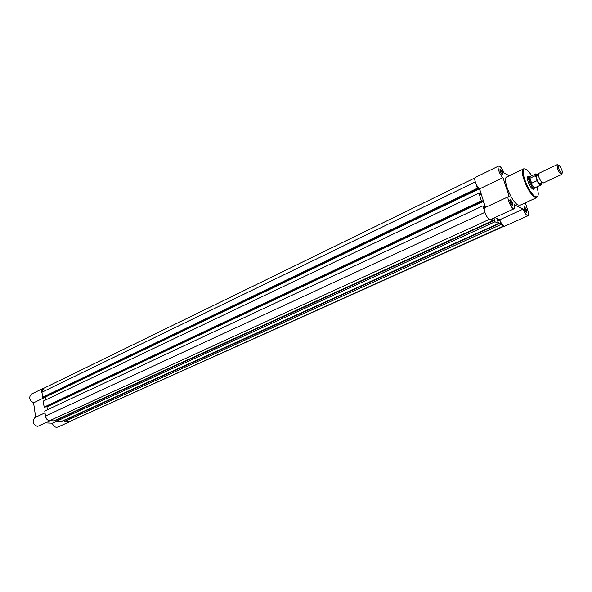 <?xml version="1.0" encoding="UTF-8"?>
<svg xmlns="http://www.w3.org/2000/svg" width="592" height="592" viewBox="0 0 592 592"><rect width="100%" height="100%" fill="white"/><g stroke="black" fill="none" stroke-linecap="round" stroke-linejoin="round"><path stroke-width="0.89" d="M524.527 206.993C526.429 209.057 527.161 210.93 526.725 212.632L526.362 212.572C524.401 210.434 523.683 208.554 524.201 206.926L524.527 206.993M526.051 212.358C526.392 210.915 525.777 209.353 524.201 207.674L524.201 206.926M500.543 169.238C502.497 171.34 503.244 173.227 502.793 174.906L502.364 174.825C500.358 172.642 499.626 170.748 500.151 169.142L500.543 169.238M502.105 174.647C502.467 173.234 501.838 171.665 500.225 169.926L499.877 169.86M510.489 199.8C512.465 201.909 513.22 203.84 512.739 205.572L512.346 205.52C510.311 203.322 509.571 201.391 510.134 199.726L510.489 199.8M512.739 205.572L512.043 205.313C512.435 203.855 511.806 202.249 510.163 200.496L509.786 200.466L510.134 199.726M534.117 188.434L533.636 189.248L532.785 189.114C529.84 187.738 525.555 176.653 527.99 176.719L528.723 176.927M509.261 175.802L503.984 172.864C502.66 169.556 501.18 167.344 499.559 166.219L498.686 166.034C496.577 166.315 500.055 175.683 503 177.644L509.164 196.588L508.683 196.566C505.968 196.973 511.666 209.76 514.115 208.754C514.899 208.421 514.988 207.089 514.381 204.758L523.054 209.154C524.815 213.342 526.48 215.532 528.057 215.732C528.885 215.333 528.885 213.793 528.057 211.107L525.319 202.827M523.298 169.075L507.07 176.853C501.705 177.474 511.362 202.19 518.104 204.995L520.316 205.121M504.909 226.129L504.724 226.218C503.082 226.063 501.402 223.924 499.678 219.78L523.054 209.154M494.882 217.553L499.678 219.78M490.561 219.528L490.361 219.625C487.771 220.69 482.177 208.081 485.026 207.607L508.491 196.655M485.455 207.407L479.601 188.863C476.582 186.991 473.208 177.726 475.42 177.393L498.508 166.123M527.99 176.719L527.331 177.659M479.601 188.863L503 177.644M474.888 177.94L43.645 388.337L41.943 392.222L42.683 397.21L477.374 188.241L475.879 183.505M70.071 421.356L503.733 225.966M68.768 421.637L64.817 421.437L500.943 224.516L503.163 225.537M500.943 224.516L499.789 220.194L496.932 218.862L498.619 223.45L61.738 421.282L56.943 421.03L494.979 221.785L498.619 223.45M64.817 421.437L64.654 420.35L500.499 223.125M497.665 221.156L499.789 220.194M494.979 221.785L493.994 217.96M56.943 421.03L56.773 419.935L494.535 220.379M57.098 419.787L57.039 419.402M484.434 210.671L482.917 205.853L44.733 410.989L45.48 416.043C46.102 418.744 47.523 420.283 49.735 420.66L53.813 420.875L492.596 220.698L491.819 218.959M490.287 219.639L492.596 220.698M482.917 205.853L485.299 207.466L483.375 201.376L46.96 406.837L47.397 409.745M482.036 201.206L481.348 200.866L44.156 407.089L45.051 407.148L482.036 201.206L481.858 200.636L483.375 201.376M45.865 406.763L46.96 406.837M481.348 200.866L478.928 193.184L481.318 194.842L479.409 188.804L45.488 396.988L45.91 399.815M44.156 407.089L43.26 401.08L478.928 193.184M42.683 397.21L43.586 397.276L478.062 188.596L477.892 188.034L479.409 188.804M44.363 396.899L45.488 396.988M477.374 188.241L478.062 188.596M45.295 414.748C45.429 418.159 46.916 420.187 49.765 420.845L37.459 426.484C32.745 424.109 31.909 421.127 34.965 417.538L45.007 412.853M67.762 421.593L69.841 421.667L70.803 421.03M57.898 427.039L56.536 427.335C54.516 427.047 53.125 425.67 52.355 423.213L46.021 422.91M44.385 387.982L43.571 388.167C41.817 389.129 41.336 390.905 42.136 393.495M45.503 397.091L33.574 402.812L35.668 417.212M33.574 402.812C29.282 400.17 28.571 397.262 31.443 394.087L43.253 388.322M57.128 421.045L52.355 423.213M557.05 164.731L538.742 173.375C538.135 173.671 538.165 174.877 538.838 176.993C540.318 180.745 541.747 182.78 543.123 183.076L543.256 183.017M561.505 174.492L561.978 173.315C562.555 173.197 562.533 172.183 561.912 170.259C560.565 166.929 559.351 165.212 558.263 165.124L558.508 168.121C559.692 171.132 560.846 172.864 561.978 173.315L561.505 174.492C560.158 173.952 558.774 171.887 557.361 168.291L557.079 164.717L558.041 165.042M538.772 176.779L537.573 175.21M537.262 174.921L536.13 174.618L536.396 178.14C537.706 181.552 539.06 183.579 540.459 184.223L541.095 182.743M537.588 174.877C536.049 173.389 535.405 173.782 535.656 176.053L535.309 175.706L529.966 178.222L529.152 181.1C530.891 185.548 532.6 187.967 534.28 188.352L534.694 187.997M535.656 176.053L537.048 180.19C539.778 185.022 541.214 185.932 541.362 182.913M529.966 178.222L531.638 183.231L537.003 180.723L537.048 180.19M529.685 178.444L531.638 183.231M529.226 176.742L529.056 176.771C528.338 177.156 528.367 178.599 529.152 181.1L531.298 183.261M531.054 183.076C532.608 186.125 533.932 187.671 535.02 187.716L535.205 187.634M529.056 176.771L530.01 176.608L529.581 178.695M534.953 197.269C528.375 194.324 518.533 169.393 523.705 168.883C524.157 169.638 523.95 166.922 523.084 172.575C523.224 179.598 530.698 194.28 535.294 196.64C536.759 197.24 537.218 197.573 536.67 197.632L534.953 197.269M531.734 175.802C529.736 172.664 527.909 170.577 526.244 169.556C518.044 164.117 527.598 192.918 535.279 196.574C538.587 197.735 539.127 194.494 536.907 186.843M41.943 392.222L475.287 181.922M49.735 420.66L489.295 219.366M45.48 416.043L484.87 212.365M34.21 407.192L35.313 414.777M541.258 184.445L540.807 185.037C539.8 185.044 538.535 183.601 537.003 180.723M535.309 175.706L535.775 173.893L536.367 173.996M526.088 212.387L526.725 212.632M502.12 174.662L502.793 174.906M532.933 188.996L533.636 189.248M534.31 188.345L532.852 189.018M519.88 205.32L536.67 197.632M490.361 219.625L514.115 208.754M509.246 175.794L512.753 174.115M504.724 226.218L528.057 215.732M499.9 169.852L500.151 169.142M69.775 421.497L504.177 226.181M34.188 407.007L35.365 415.133M69.841 421.667L57.579 427.18M542.168 182.676L540.459 184.223M538.306 174.499L537.899 174.773M543.123 183.076L561.616 174.485M536.13 174.618L537.802 174.81M535.042 187.708L540.807 185.037C540.844 184.008 541.643 187.531 537.055 180.212M535.02 187.716L534.28 188.352M530.032 176.601L535.619 173.959M527.339 177.585L528.915 176.838M535.775 173.893L535.642 176.016M558.263 165.124L557.176 164.672"/></g></svg>
